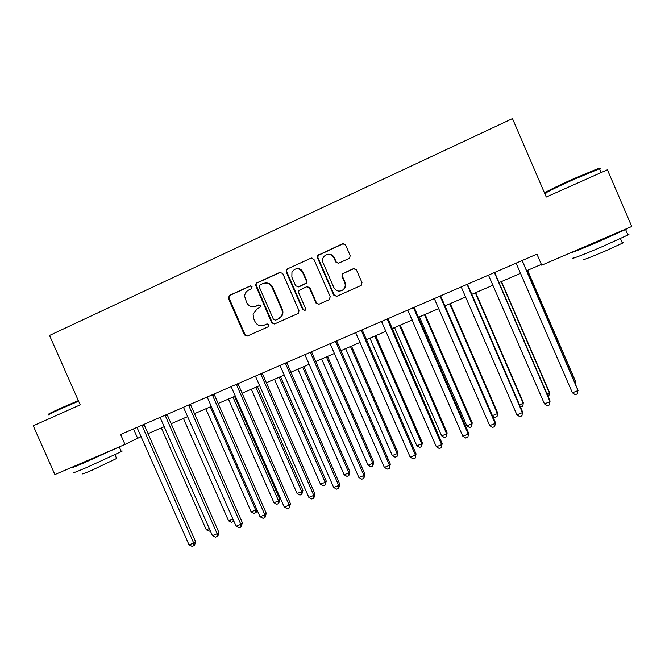 <?xml version="1.0" encoding="UTF-8"?>
<svg xmlns="http://www.w3.org/2000/svg" width="665" height="665" viewBox="0 0 665 665"><rect width="100%" height="100%" fill="white"/><g stroke="black" fill="none" stroke-linecap="round" stroke-linejoin="round"><path stroke-width="1" d="M252.077 286.79L250.082 285.983L229.425 295.426L228.386 298.344L244.429 334.927L247.255 336.091L267.995 326.881L268.668 326.257L268.735 324.836L266.74 324.021L264.047 325.218C260.073 326.515 257.039 325.268 254.928 321.478L253.589 318.419L253.082 314.138L256.973 309.084L260.489 306.897L260.414 305.825L258.411 305.011L255.726 306.224C251.761 307.538 248.727 306.299 246.615 302.509L244.654 296.249C244.845 293.39 246.183 291.328 248.652 290.073L251.337 288.851L252.077 286.79M250.763 285.859L230.098 295.302L228.901 297.712L245.061 334.719L247.405 336.025M349.017 258.494L349.732 257.978L350.156 255.468L345.542 244.87L342.583 243.714L317.612 255.51L317.438 257.696L333.78 295.152L336.723 296.332L361.245 285.376L361.984 282.608L356.415 269.824L353.447 268.652L342.458 273.747L341.976 276.308L344.728 282.625C345.75 285.418 345.185 287.812 343.04 289.807C339.258 292.076 336.191 291.303 333.83 287.488L323.065 262.816C322.226 260.688 322.425 258.668 323.664 256.765C327.479 253.149 330.904 253.515 333.938 257.87L335.742 262.002L338.685 263.165L349.017 258.494M125.003 444.428L54.896 474.577L33.25 425.791L80.224 404.844L49.526 335.468L512.466 118.611L546.264 197.031L607.394 169.775L631.75 226.482L541.717 265.202L536.929 254.121L120.614 434.486L125.003 444.428L141.229 436.581M282.758 273.523L279.874 272.367L256.59 283.007L255.36 284.678L271.661 322.799L274.529 323.971L297.895 313.589L298.577 313.107L298.984 310.646L282.758 273.523M287.33 268.959L310.979 258.153L313.905 259.317L330.231 296.731L329.117 299.716L318.917 304.246L316.008 303.065L309.408 287.953L306.49 286.79L298.893 290.555L298.693 292.775L305.543 308.46L305.227 310.223L302.75 309.707L286.241 271.935L286.233 270.098L287.33 268.959L310.979 258.153M147.921 433.705L164.363 426.631M171.005 423.771L187.779 416.548M194.363 413.721L211.487 406.348M218.02 403.539L235.493 396.024M241.96 393.239L259.799 385.559M266.208 382.807L284.412 374.969M290.755 372.242L309.333 364.245M315.617 361.544L334.578 353.381M340.796 350.704L360.139 342.384M366.299 339.732L386.041 331.237M392.126 328.618L412.275 319.948M418.285 317.363L438.858 308.51M444.794 305.95L465.791 296.923M471.651 294.396L493.081 285.177M498.858 282.692L520.737 273.273M526.431 270.821L541.368 264.396M133.499 428.9L137.589 438.152M254.861 306.54L255.726 306.224M258.984 304.878L256.341 306.075M267.172 323.905L264.637 325.027M280.763 272.176L257.205 282.908L255.975 284.578L272.243 322.616L274.612 323.938M260.007 284.894L259.151 285.992L259.259 286.956L273.431 319.325L275.435 320.148L278.294 318.868L281.104 316.532C282.525 314.329 282.741 311.976 281.744 309.483L272.035 287.297C269.907 283.481 266.848 282.251 262.858 283.598L260.007 284.894M264.845 283.041C268.344 282.559 270.938 283.947 272.625 287.189L282.309 309.333C283.298 311.819 283.082 314.163 281.669 316.357L278.868 318.693L276.008 319.965M311.943 257.962L311.478 258.111M307.197 286.607L309.907 287.845L316.498 302.924L318.909 304.246M287.879 268.893L286.781 270.023L286.798 271.86L303.265 309.549L304.861 310.488M302.55 272.259C299.109 267.654 295.576 267.538 291.96 271.91L291.852 277.122L295.617 285.75L298.519 286.914L306.1 283.165L306.332 280.913L302.55 272.259L303.074 272.185C301.711 269.533 299.582 268.361 296.698 268.66M303.074 272.185L306.839 280.821L306.615 283.066L299.05 286.806M328.277 254.246C331.07 254.088 333.107 255.277 334.395 257.829L336.191 261.944L338.277 263.307M341.045 290.879L343.481 289.691C345.617 287.704 346.174 285.31 345.16 282.525L344.728 282.625M354.204 268.461L342.891 273.664L342.409 276.224L345.16 282.525M343.655 243.515L318.103 255.476L317.928 257.654L334.237 295.027L336.656 296.357M161.354 427.928L206.258 529.747L209.3 528.534M210.281 530.761L209.151 531.21L206.258 529.747M141.928 425.251L193.698 543.022L189.043 544.868L136.965 427.404M143.981 424.361L195.477 541.451L193.698 543.022L193.964 545.657L192.11 546.389L189.043 544.868M195.477 541.451L194.679 545.017L193.964 545.657M183.449 418.418L228.569 520.845L232.95 519.099M233.822 521.086L231.453 522.333L228.569 520.845M233.091 519.432L233.249 521.618M205.809 408.792L251.146 511.842L255.693 510.03L210.306 406.855M256.906 509.598L256.391 512.083L254.013 513.347L251.146 511.842M255.834 512.624L255.693 510.03L256.673 509.082M228.428 399.067L273.98 502.74L278.577 500.903L279.874 499.59L234.562 396.423M279.874 499.59L278.677 503.53L278.577 500.903L232.983 397.105M278.677 503.53L276.84 504.261L273.98 502.74M165.095 415.218L217.131 533.729L212.418 535.599L160.074 417.387M167.04 414.37L218.793 532.191L217.131 533.729L217.347 536.397L215.468 537.145L212.418 535.599M218.793 532.191L218.02 535.774L217.347 536.397M188.552 405.051L240.846 524.319L236.075 526.215L183.465 407.254M190.389 404.254L242.401 522.823L240.846 524.319L241.021 527.021L239.117 527.777L236.075 526.215M242.401 522.823L241.021 527.021M212.301 394.761L264.853 514.801L260.032 516.713L207.156 396.997M214.022 394.021L266.291 513.338L264.853 514.801L264.986 517.536L263.057 518.301L260.032 516.713M266.291 513.338L264.986 517.536M251.312 389.216L297.089 493.521L301.744 491.668L302.932 490.388L257.397 386.598M302.932 490.388L301.794 494.328L301.744 491.668L255.925 387.229M301.794 494.328L299.932 495.068L297.089 493.521M236.341 384.345L289.167 505.151L284.279 507.096L231.129 386.606M237.945 383.655L290.48 503.738L289.167 505.151L289.25 507.927L287.297 508.7L284.279 507.096M290.48 503.738L289.25 507.927M49.135 414.187C46.791 414.752 50.698 412.741 60.856 408.152L78.354 400.613M78.603 401.17L60.823 408.842C50.407 413.539 46.409 415.592 48.819 415.01M121.18 451.236C122.535 450.779 122.593 450.895 121.338 451.601L86.783 467.445C75.951 472.05 71.82 473.588 74.397 472.05M118.836 447.08L84.638 462.599C73.807 467.221 69.7 468.8 72.302 467.329L75.71 465.633M116.624 458.468L91.945 470.238C84.131 473.546 81.138 474.635 82.967 473.488M108.736 451.427L83.117 462.599M546.298 192.501C541.21 194.08 555.375 186.907 573.363 178.885L598.226 168.511C599.996 167.937 600.271 168.037 599.032 168.819M599.73 169.317C601.168 168.453 601.085 168.27 599.489 168.76L573.671 179.508C555.233 187.738 540.72 195.069 545.94 193.432M627.743 234.512C629.339 234.013 629.406 234.171 627.951 234.986L602.515 246.54C583.554 254.678 568.326 260.472 573.878 257.505M626.098 228.91C626.987 228.66 626.821 228.851 625.599 229.508L600.129 240.996C583.438 248.186 568.883 253.972 570.62 252.775M622.249 242.792C623.404 242.451 623.454 242.584 622.415 243.182L604.169 251.528C588.483 258.12 581.584 260.705 583.454 259.284M613.088 234.504L599.315 240.963L583.363 247.289M274.47 379.25L320.472 484.195L325.177 482.316L326.257 481.086L280.497 376.656M326.257 481.086L325.185 485.018L325.177 482.316L279.134 377.238M325.185 485.018L323.306 485.766L320.472 484.195M297.912 369.158L344.129 474.76L348.892 472.857L349.857 471.668L303.88 366.59M349.857 471.668L348.859 475.591L348.892 472.857L302.633 367.13M348.859 475.591L346.955 476.348L344.129 474.76M321.627 358.959L368.078 465.209L372.899 463.289L373.747 462.133L327.546 356.407M373.747 462.133L372.816 466.049L372.899 463.289L326.407 356.897M372.816 466.049L370.887 466.822L368.078 465.209M345.634 348.626L392.308 455.542L397.188 453.596L397.919 452.491L351.494 346.108M397.919 452.491L397.063 456.398L397.188 453.596L350.472 346.54M397.063 456.398L395.11 457.179L392.308 455.542M369.931 338.169L416.839 445.766L421.785 443.788L422.383 442.724L375.733 335.675M422.383 442.724L421.602 446.631L421.785 443.788L374.827 336.058M421.602 446.631L419.623 447.412L416.839 445.766M260.688 373.797L313.78 495.392L308.834 497.354L255.41 376.082M262.176 373.156L314.977 494.02L313.78 495.392L313.813 498.201L311.835 498.983L308.834 497.354M314.977 494.02L313.813 498.201M285.343 363.115L338.709 485.508L333.697 487.495L279.998 365.434M286.706 362.525L339.773 484.178L338.709 485.508L338.685 488.351L336.69 489.149L333.697 487.495M339.773 484.178L338.685 488.351M310.314 352.3L363.946 475.492L358.876 477.503L304.903 354.644M311.544 351.768L364.885 474.212L363.946 475.492L363.88 478.384L361.851 479.182L358.876 477.503M364.885 474.212L363.88 478.384M335.601 341.344L389.515 465.35L384.37 467.387L330.114 343.722M336.706 340.871L390.313 464.12L389.515 465.35L389.391 468.276L387.338 469.091L384.37 467.387M390.313 464.12L389.391 468.276M361.211 330.247L415.401 455.084L410.197 457.146L355.659 332.65M362.184 329.832L416.074 453.896L415.401 455.084L415.226 458.052L413.148 458.875L410.197 457.146M416.074 453.896L415.226 458.052M394.536 327.579L441.668 435.858L446.672 433.863L447.146 432.849L400.264 325.119M447.146 432.849L446.439 436.739L446.672 433.863L399.49 325.451M446.439 436.739L444.444 437.537L441.668 435.858M387.155 319.009L441.635 444.677L436.356 446.772L381.535 321.444M387.994 318.651L442.159 443.547L441.394 447.686L439.291 448.518L436.356 446.772M442.159 443.547L441.394 447.686M419.432 316.864L466.805 425.833L471.867 423.813L472.217 422.84L425.101 314.429M472.217 422.84L471.585 426.731L471.867 423.813L424.453 314.703M471.585 426.731L469.565 427.537L466.805 425.833M413.439 307.621L468.202 434.137L462.857 436.257L407.745 310.09M414.137 307.321L468.584 433.056L467.911 437.188L465.774 438.036L462.857 436.257M468.584 433.056L467.911 437.188M492.399 415.625L497.378 413.638L497.595 412.716L450.247 303.606M497.595 412.716L497.046 416.589L497.378 413.638L449.723 303.83M497.046 416.589L494.993 417.404L492.491 415.841M440.072 296.083L495.117 423.464L489.706 425.608L434.303 298.585M440.621 295.85L495.358 422.433L494.768 426.556L492.607 427.412L489.706 425.608M495.358 422.433L494.768 426.556M519.506 404.819L523.214 403.339L523.288 402.466L475.699 292.65M520.437 406.955L522.815 406.332L523.214 403.339L475.317 292.816M467.054 284.396L522.391 412.641L516.905 414.819L461.202 286.931M467.453 284.221L522.474 411.668L521.975 415.783L519.789 416.647L516.905 414.819M546.971 393.863L549.365 392.907L549.307 392.084L501.476 281.561M548.027 396.29L548.916 395.941L549.365 392.907L501.227 281.669M494.394 272.55L550.03 401.685L544.469 403.888L488.467 275.119M494.644 272.442L549.955 400.762L549.548 404.86L547.337 405.741L544.469 403.888M574.801 382.766L575.848 382.35L575.641 381.569L527.578 270.331M575.508 384.403L575.848 382.35L527.47 270.372M522.1 260.547L578.035 390.571L572.399 392.807L516.098 263.149M522.191 260.505L577.802 389.707L577.494 393.805L575.242 394.694L572.399 392.807M250.713 285.884L250.082 285.983M258.943 304.886L258.411 305.011M245.061 334.719L244.429 334.927M229.059 298.211L228.386 298.344M230.098 295.302L229.425 295.426M272.243 322.616L271.661 322.799M256.15 285.85L255.526 285.95M257.205 282.908L256.59 283.007M280.439 272.293L279.874 272.367M278.868 318.693L278.294 318.868M282.309 309.333L281.744 309.483M272.625 287.189L272.035 287.297M316.498 302.924L316.008 303.065M309.907 287.845L309.408 287.953M303.265 309.549L302.75 309.707M286.798 271.86L286.241 271.935M305.742 283.789L305.227 283.889M306.839 280.821L306.332 280.913M336.191 261.944L335.742 262.002M334.395 257.829L333.938 257.87M342.409 276.224L341.976 276.308M343.539 273.224L343.107 273.298M353.863 268.585L353.447 268.652M334.237 295.027L333.78 295.152M317.928 257.654L317.438 257.696M319.042 254.653L318.552 254.695M343.015 243.698L342.583 243.714M141.936 425.401L143.981 424.428M142.127 426.19L144.172 425.218M165.103 415.359L167.048 414.436M165.294 416.165L167.239 415.234M188.561 405.201L190.389 404.328M188.752 406.007L190.581 405.126M212.31 394.91L214.022 394.087M212.501 395.725L214.213 394.894M236.349 384.495L237.954 383.722M236.541 385.318L238.145 384.536M260.697 373.946L262.176 373.223M260.888 374.769L262.367 374.046M285.351 363.273L286.706 362.6M285.543 364.096L286.898 363.423M310.314 352.45L311.544 351.835M310.505 353.29L311.735 352.666M335.601 341.502L336.706 340.937M335.792 342.342L336.897 341.777M361.22 330.405L362.184 329.898M361.411 331.253L362.375 330.746M387.163 319.167L387.994 318.718M387.354 320.015L388.185 319.566M413.447 307.779L414.137 307.396M413.638 308.635L414.328 308.244M440.072 296.241L440.621 295.917M440.263 297.105L440.812 296.781M228.901 297.712L228.228 297.837M255.975 284.578L255.36 284.678M281.669 316.357L281.104 316.532M306.615 283.066L306.1 283.165M286.781 270.023L286.233 270.098M343.481 289.691L343.04 289.807M342.891 273.664L342.458 273.747M318.103 255.476L317.612 255.51M114.987 454.769L116.757 458.775M121.338 451.601L119.259 446.897M601.127 172.567L599.489 168.76M620.453 238.619L622.415 243.182M627.951 234.986L625.599 229.508M598.226 168.511L599.157 168.868"/></g></svg>
